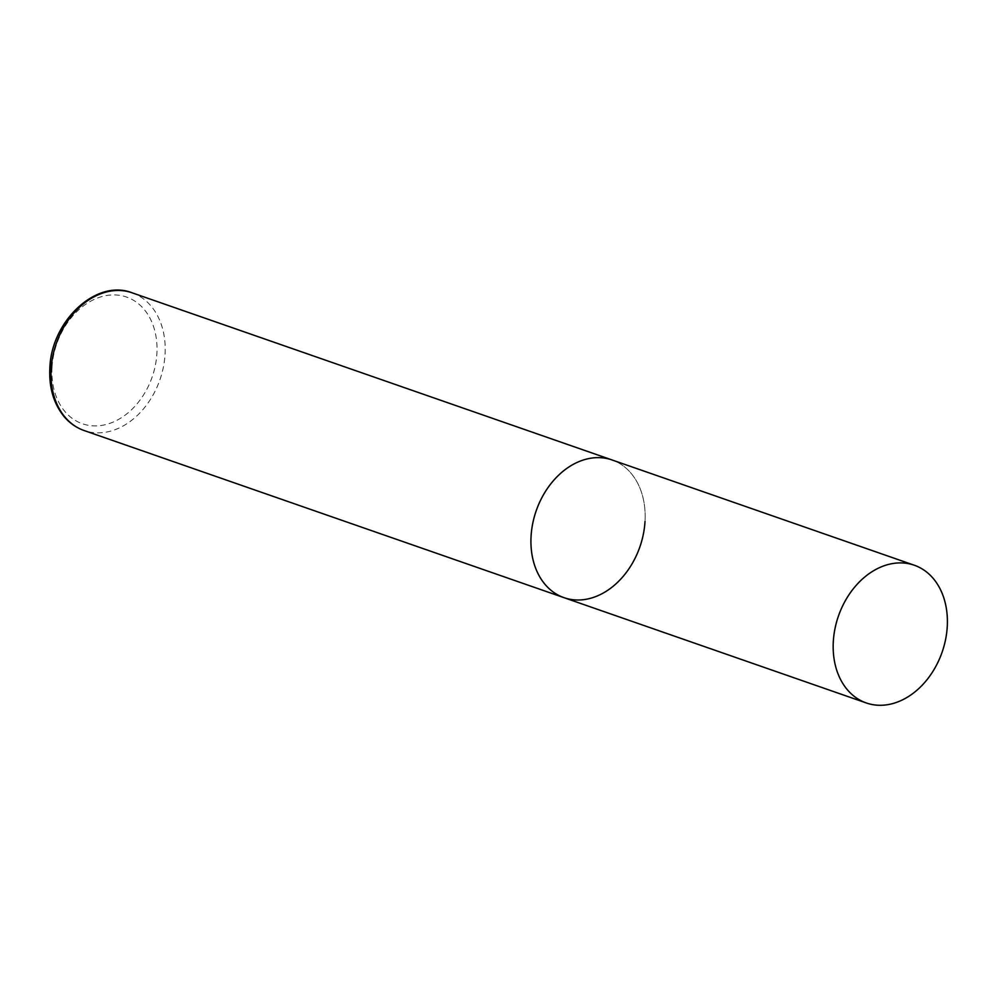 <?xml version="1.0" encoding="UTF-8"?>
<svg xmlns="http://www.w3.org/2000/svg" width="997" height="997" viewBox="0 0 997 997"><rect width="100%" height="100%" fill="white"/><g stroke="black" fill="none" stroke-linecap="round" stroke-linejoin="round"><path stroke-width="0.75" stroke-dasharray="4.99 3.74" d="M564.065 597.689A72.931 54.897 109.2 0 0 583.968 599.621A72.931 54.897 109.2 0 0 643.364 534.193A72.931 54.897 109.2 0 0 612.033 459.953A72.931 54.897 -70.8 0 1 645.022 521.331M132.078 292.794A72.931 54.897 -70.8 0 1 165.066 354.172A72.931 54.897 -70.8 0 1 84.109 430.53M52.043 367.282A67.098 50.511 -70.8 0 1 108.224 295.262A67.098 50.511 -70.8 0 1 156.89 353.499A67.098 50.511 -70.8 0 1 100.709 425.532A67.098 50.511 -70.8 0 1 52.043 367.282"/><path stroke-width="1.5" d="M531.065 536.311A72.931 54.897 -70.8 0 1 612.033 459.953A72.931 54.897 109.2 0 0 592.131 458.022A72.931 54.897 109.2 0 0 532.734 523.45A72.931 54.897 109.2 0 0 564.065 597.689A72.931 54.897 -70.8 0 1 531.065 536.311M645.022 521.331A72.931 54.897 -70.8 0 1 564.065 597.689L84.109 430.53A72.931 54.897 -70.8 0 1 51.121 369.152A72.931 54.897 -70.8 0 1 132.078 292.794C96.061 278.574 51.096 321.358 49.85 368.217C48.915 387.459 53.601 403.498 63.895 416.335C69.503 423.015 76.246 427.75 84.109 430.53M886.208 704.891A72.931 54.897 109.2 0 0 945.592 639.463A72.931 54.897 109.2 0 0 914.274 565.224A72.931 54.897 109.2 0 0 894.371 563.293A72.931 54.897 109.2 0 0 834.975 628.721A72.931 54.897 109.2 0 0 866.293 702.96A72.931 54.897 109.2 0 0 886.208 704.891M914.274 565.224L132.078 292.794M564.065 597.689L866.293 702.96"/></g></svg>

